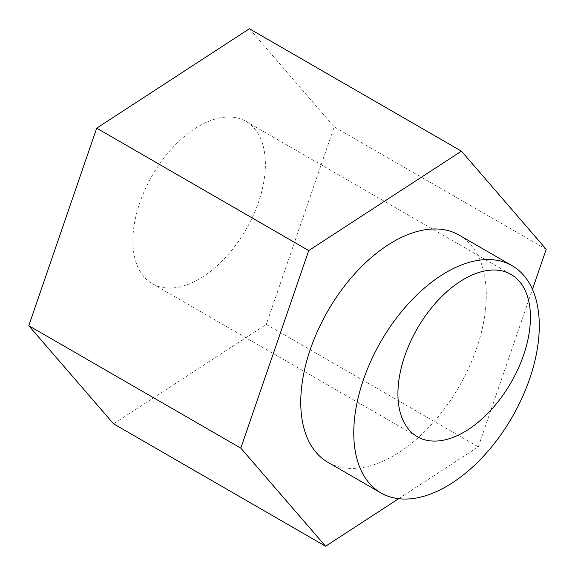 <?xml version="1.0" encoding="UTF-8"?>
<svg xmlns="http://www.w3.org/2000/svg" width="575" height="575" viewBox="0 0 575 575"><rect width="100%" height="100%" fill="white"/><g stroke="black" fill="none" stroke-linecap="round" stroke-linejoin="round"><path stroke-width="0.43" stroke-dasharray="2.88 2.16" d="M459.109 235.096A131.186 75.742 -60 0 1 486.277 295.147A131.186 75.742 -60 0 1 429.015 427.168A131.186 75.742 -60 0 1 327.923 462.314M265.391 164.285A93.703 54.1 120 0 0 245.985 121.39A93.703 54.1 120 0 0 152.282 175.49A93.703 54.1 120 0 0 152.282 283.683A93.703 54.1 120 0 0 224.494 258.585A93.703 54.1 120 0 0 265.391 164.285M398.647 498.698L478.307 446.832L266.283 324.422L113.57 423.84M478.307 446.832L532.45 289.347M546.221 249.291L334.19 126.874L266.283 324.422M249.399 28.75L334.19 126.874M152.282 283.683L417.321 436.705M245.985 121.39L511.024 274.404"/><path stroke-width="0.86" d="M539.285 325.752A131.186 75.742 120 0 0 512.109 265.7A131.186 75.742 120 0 0 380.93 341.442A131.186 75.742 120 0 0 380.93 492.919A131.186 75.742 120 0 0 482.022 457.772A131.186 75.742 120 0 0 539.285 325.752M380.93 492.919L327.923 462.314A131.186 75.742 -60 0 1 327.923 310.838A131.186 75.742 -60 0 1 459.109 235.096L512.109 265.7M530.43 317.299A93.703 54.1 -60 0 1 489.526 411.599A93.703 54.1 -60 0 1 417.321 436.705A93.703 54.1 -60 0 1 417.321 328.505A93.703 54.1 -60 0 1 511.024 274.404A93.703 54.1 -60 0 1 530.43 317.299M308.717 250.578L240.81 448.126L325.601 546.25L113.57 423.84L28.779 325.709L96.693 128.167L249.399 28.75L461.43 151.16L308.717 250.578L96.693 128.167M240.81 448.126L28.779 325.709M325.601 546.25L398.647 498.698M532.45 289.347L546.221 249.291L461.43 151.16"/></g></svg>

